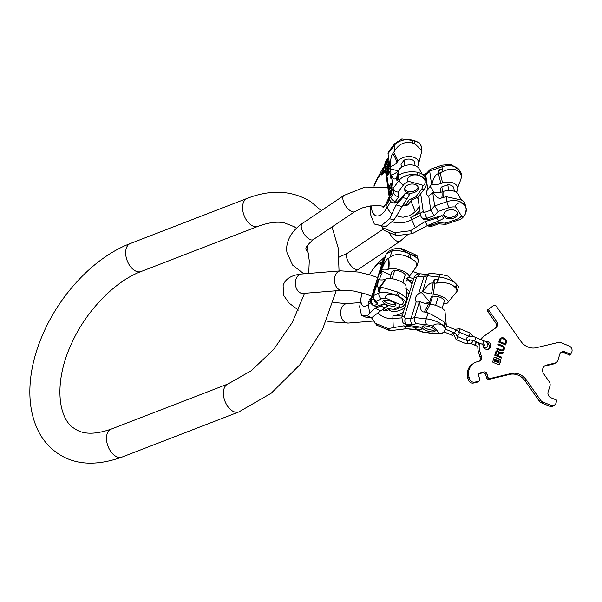 <?xml version="1.0" encoding="UTF-8"?>
<svg xmlns="http://www.w3.org/2000/svg" width="602" height="602" viewBox="0 0 602 602"><rect width="100%" height="100%" fill="white"/><g stroke="black" fill="none" stroke-linecap="round" stroke-linejoin="round"><path stroke-width="0.9" d="M390.028 330.746L388.102 328.609L403.611 325.832L414.838 327.413L416.719 329.497L406.207 328.707L390.028 330.746L376.656 325.155L371.509 317.803M416.719 329.497L422.145 329.128L420.264 327.044L406.689 325.14L402.956 322.725A5.997 4.899 137.9 0 0 405.748 324.094L406.689 325.14M403.611 325.832L406.207 328.707M414.838 327.413L420.264 327.044M388.102 328.609L374.73 323.018M412.626 271.306L418.864 273.835M443.508 303.814A11.16 3.785 -162.8 0 0 447.986 302.422A11.16 3.785 -162.8 0 0 443.975 297.591A11.16 3.785 -162.8 0 0 433.094 294.16A35.082 16.337 96.2 0 0 434.682 283.218L437.33 283.023L439.174 277.048A13.643 4.628 -162.8 0 1 456.444 284.189L458.461 286.605L458.235 287.741A13.643 4.628 17.2 0 0 457.196 285.024L456.113 288.546L455.36 287.711L456.444 284.189L448.716 276.627M428.127 312.859L426.284 318.827A13.643 4.628 -162.8 0 1 443.554 325.968C438.128 321.603 431.024 325.547 433.327 326.487L439.174 332.966C439.4 334.817 447.602 332.086 444.306 326.803L443.554 325.968L444.637 322.446C440.566 319.444 435.065 316.246 428.127 312.859L424.117 311.934A35.082 16.337 96.2 0 0 428.368 303.95A11.325 3.838 17.2 0 1 419.872 301.692C419.97 308.864 421.392 312.28 424.117 311.934M439.174 332.966A9.143 3.1 17.2 0 1 434.591 333.448A4.5 2.092 -83.8 0 0 435.351 333.877C441.8 333.824 443.298 333.749 445.337 329.52A13.643 4.628 17.2 0 0 444.306 326.803L445.39 323.282L444.637 322.446M425.764 312.114A35.082 16.337 96.2 0 0 430.016 304.13A11.16 3.785 17.2 0 1 445.044 311.979L446.391 326.118L445.337 329.52M445.39 323.282L446.293 324.922M437.33 283.023C445.653 281.932 451.666 283.497 455.36 287.711M447.986 302.422L457.181 291.135L456.113 288.546M431.25 331.852A6.931 2.348 17.2 0 1 421.942 326.848A6.931 2.348 17.2 0 1 425.892 325.923A6.931 2.348 17.2 0 1 435.193 330.934A6.931 2.348 17.2 0 1 431.25 331.852M416.313 301.865L417.991 302.136L419.451 301.647L414.545 317.547L410.955 318.751L405.259 318.127A4.5 2.092 96.2 0 0 405.748 324.094L412.694 324.847C410.978 323.432 410.398 321.4 410.955 318.751L416.208 301.737A5.546 4.538 137.9 0 1 418.601 293.979L423.853 276.973L425.87 274.61L430.43 273.308L441.401 274.504A4.5 2.092 96.2 0 0 439.174 277.048L427.435 275.769L429.452 273.413M405.259 318.127A1.497 1.227 137.9 0 1 404.356 316.637L416.418 277.552A1.497 1.227 137.9 0 1 418.149 276.348L423.853 276.973L427.435 275.769L422.529 291.677L418.601 293.979M425.84 303.543A5.546 4.538 137.9 0 1 426.705 302.957L429.414 302.836M430.016 304.13L428.368 303.95M419.451 301.647L419.872 301.692M434.682 283.218L433.034 283.038C430.498 282.3 427.134 285.197 422.95 291.722L422.529 291.677M433.094 294.16L431.446 293.979A11.325 3.838 17.2 0 1 422.95 291.722M435.111 283.158A2.25 1.836 137.9 0 1 434.065 282.639A2.25 1.836 137.9 0 1 434.05 280.306A2.25 1.836 137.9 0 1 436.36 279.11A2.25 1.836 137.9 0 1 437.406 279.629A2.25 1.836 137.9 0 1 437.421 281.962A2.25 1.836 137.9 0 1 435.111 283.158M442.124 308.299L444.374 301A6.878 2.333 -162.8 0 0 438.301 296.688L432.62 296.064A6.878 2.333 -162.8 0 0 431.228 296.944L429.045 304.025M434.591 333.448L424.094 332.304L417.329 329.979L411.136 329.648A4.5 2.092 -83.8 0 1 410.376 329.219L410.18 329.001M424.094 332.304L435.351 333.877M432.62 296.064L430.121 304.145M438.301 296.688L435.63 305.342M416.283 323.65C414.56 322.236 413.98 320.196 414.545 317.547L426.284 318.827A4.5 2.092 96.2 0 0 426.773 324.794L416.283 323.65L412.694 324.847M434.275 282.835A2.25 1.836 137.9 0 1 434.524 280.577A2.25 1.836 137.9 0 1 436.736 279.531A2.25 1.836 137.9 0 1 437.571 279.855M434.937 329.896A6.931 2.348 17.2 0 1 431.784 330.099A6.931 2.348 17.2 0 1 422.739 326.133M369.711 313.221L368.273 304.665A23.802 7.773 -65.7 0 1 361.501 294.732L361.9 292.843A23.802 7.773 -65.7 0 0 361.501 294.732L359.65 306.727L361.456 315.2L367.288 315.862L374.85 308.179L380.637 310.79L371.592 317.803L367.288 315.862M385.716 256.143L377.416 263.488L373.135 268.974A23.802 7.773 114.3 0 1 381.277 262.525A7.119 6.607 83.5 0 0 379.809 264.888A20.987 6.855 114.3 0 1 381.45 265.234M361.456 315.2L365.753 317.149L371.592 317.803M374.85 308.179L380.9 306.049L383.67 303.95L376.355 306.523L373.443 305.643A5.997 1.956 -65.7 0 0 374.248 305.575L377.612 303.98L374.474 301.068L373.436 298.276L376.566 301.188L377.612 303.98M380.9 306.049L385.099 307.946L380.637 310.79M385.099 307.946L387.869 305.846L383.67 303.95M399.337 292.798L397.659 292.038L396.575 295.559L398.253 296.319A13.643 4.628 17.2 0 1 405.477 303.084L406.914 298.276L399.337 292.798L398.253 296.319C407.471 301.61 401.692 306.388 399.57 304.394L386.529 298.509A9.143 3.1 -162.8 0 0 381.638 298.788L376.566 301.188M383.361 300.511A6.931 2.348 -162.8 0 0 382.714 301.166A6.931 2.348 -162.8 0 0 387.485 305.063A6.931 2.348 -162.8 0 0 395.311 305.906A6.931 2.348 -162.8 0 0 395.958 305.252A6.931 2.348 -162.8 0 0 391.187 301.361A6.931 2.348 -162.8 0 0 383.361 300.511M397.659 292.038L380.855 287.026L379.012 293.001A13.643 4.628 -162.8 0 1 396.575 295.559C386.032 291.932 383.211 298.035 386.529 298.509M417.502 256.151L411.143 254.541A13.643 4.628 17.2 0 1 418.375 261.313L417.502 256.151L414.966 254.533L400.503 248.137L401.745 249.544L411.143 254.541L410.06 258.062L415.741 261.531L416.938 265.971L408.961 276.875A11.16 3.785 -162.8 0 0 401.654 270.516A11.16 3.785 -162.8 0 0 388.764 269.041L387.966 269.418A11.325 3.838 17.2 0 1 381.525 269.711C384.746 262.269 386.875 258.574 387.914 258.612A35.082 30.95 -115.3 0 1 387.966 269.418M390.886 275.076L381.751 270.945L381.322 269.809L386.228 253.909L391.91 251.222A13.643 4.628 -162.8 0 1 409.465 253.781L408.382 257.302L410.06 258.062M403.325 280.999L406.704 281.089A11.325 3.838 -162.8 0 1 406.207 278.959A11.325 3.838 -162.8 0 1 407.193 278.101L407.99 277.725A11.16 3.785 -162.8 0 0 408.961 276.875M387.914 258.612L390.066 257.189C395.002 253.6 401.113 253.638 408.382 257.302M381.638 298.788A4.5 3.966 -115.3 0 1 379.012 293.001L373.338 295.687L378.447 279.689A11.325 3.838 17.2 0 0 384.889 279.388L385.686 279.012A11.16 3.785 17.2 0 1 397.982 280.269A11.16 3.785 17.2 0 1 406.011 286.432L406.914 298.276M380.855 287.026L378.989 287.508C377.559 288.569 377.379 285.958 378.447 279.689M387.944 308.645L395.416 309.541L387.944 308.645L384.58 310.241L382.782 309.428M399.57 304.394A9.143 3.1 17.2 0 1 399.073 306.666A4.5 3.966 64.7 0 0 402.241 306.689L395.416 309.541M381.751 270.945L382.022 273.707A5.546 1.814 -65.7 0 0 379.538 279.832M389.833 278.493L391.962 271.577L394.716 270.283A6.878 2.333 17.2 0 1 401.496 271.908A6.878 2.333 17.2 0 1 405.176 275.001L402.836 282.586M406.704 281.089L408.171 277.635M379.945 287.146A2.25 0.737 -65.7 0 0 378.5 289.246A2.25 0.737 -65.7 0 0 378.402 291.217A2.25 0.737 -65.7 0 0 378.703 291.187A2.25 0.737 -65.7 0 0 380.155 289.088A2.25 0.737 -65.7 0 0 380.253 287.116A2.25 0.737 -65.7 0 0 379.945 287.146M373.338 295.687L373.436 298.276M373.857 294.002L372.352 297.463L373.172 297.072M375.061 290.089L374.557 290.322L374.399 290.849L374.903 290.608M374.256 292.7L373.752 292.933L373.594 293.46L374.098 293.219M376.333 285.98L375.415 287.538L374.775 289.63L375.279 289.389M381.849 272.172L379.704 273.654L381.849 272.172M381.803 271.103L381.359 271.314L381.6 270.546M381.645 268.763L380.095 272.375L381.901 271.525M382.992 264.391L381.841 266.724L382.067 267.303L382.827 264.94M381.743 267.16L381.916 267.875M384.768 258.649L383.752 260.531L383.767 261.765L384.625 259.101M383.557 262.57L382.88 263.352L383.218 263.661M373.172 296.628L372.728 296.839L373.691 294.528M375.437 288.87L376.167 286.514M381.48 270.23L380.479 271.728L381.472 269.312M390.066 257.189L391.91 251.222A4.5 3.966 -115.3 0 1 393.858 248.904L388.35 251.508L386.228 253.909M373.165 296.929L372.728 296.839M375.317 289.05L375.204 289.427M381.743 272.518L380.133 273.451M381.871 271.367L381.359 271.314M381.495 271.374L380.479 271.728M380.464 287.764A2.25 0.737 -65.7 0 0 379.019 290.954M392.105 278.734L394.716 270.283M383.504 300.451A6.931 2.348 -162.8 0 0 389.185 303.701A6.931 2.348 -162.8 0 0 395.71 304.221M476.242 341.77A1.874 0.467 112.5 0 1 476.099 342.974A1.874 0.467 112.5 0 1 474.73 345.149A1.874 0.467 112.5 0 1 474.617 344.946M475.904 341.635A1.874 0.467 112.5 0 1 475.761 342.839A1.874 0.467 112.5 0 1 474.391 345.014L470.982 343.599M479.598 343.163A14.99 13.605 56.1 0 0 479.824 351.237L481.329 356.211A4.5 4.079 -123.9 0 1 479.824 360.899A4.5 4.079 -123.9 0 1 478.605 361.433L477.303 361.742A13.492 12.243 56.1 0 0 473.639 363.345A13.492 12.243 56.1 0 0 469.124 377.409L469.552 378.831A4.5 4.079 56.1 0 0 474.85 382.142L478.899 381.179A1.46 1.324 56.1 0 0 479.786 379.478L478.65 375.708A2.438 2.212 -123.9 0 1 480.125 372.886L484.076 371.946A2.438 2.212 -123.9 0 1 486.943 373.737L488.079 377.507A1.46 1.324 56.1 0 0 489.802 378.583L510.955 373.549A14.99 13.605 -123.9 0 1 526.351 379.907L540.611 400.255A4.5 4.079 56.1 0 0 542.695 401.94L550.822 405.296A4.5 4.079 56.1 0 0 554.577 404.988A4.5 4.079 56.1 0 0 556.097 402.919L556.594 400.082L550.89 397.726A4.5 4.079 -123.9 0 1 548.106 392.015L549.95 386.048A4.869 4.417 56.1 0 0 549.197 381.698L543.749 373.917A5.997 5.441 -123.9 0 1 544.84 365.798A5.997 5.441 -123.9 0 1 546.473 365.09L554.946 363.066A4.869 4.417 56.1 0 0 556.271 362.494L554.961 363.367A4.869 4.417 -123.9 0 1 553.637 363.947L545.164 365.963A5.997 5.441 56.1 0 0 544.223 366.294M569.861 354.947L563.72 352.787A4.5 4.079 56.1 0 0 560.665 352.727M556.271 362.494A4.869 4.417 56.1 0 0 557.911 360.252L559.755 354.285A4.5 4.079 -123.9 0 1 561.275 352.215A4.5 4.079 -123.9 0 1 565.03 351.907L570.734 354.262L571.9 351.703A4.5 4.079 56.1 0 0 569.123 346L560.996 342.643A4.5 4.079 56.1 0 0 558.46 342.418L536.292 347.7A14.99 13.605 -123.9 0 1 520.896 341.334L495.95 305.756A1.497 1.362 56.1 0 0 493.979 305.319L492.669 306.192A1.497 1.362 -123.9 0 1 492.722 306.162M492.669 306.192L489.313 308.615A1.497 1.362 56.1 0 0 489.065 310.632L496.785 321.641A4.5 4.079 -123.9 0 1 496.033 327.684L484.602 335.773A14.99 13.605 56.1 0 0 481.021 339.694M480.449 339.453A14.99 13.605 56.1 0 1 483.293 336.653L494.731 328.557A4.5 4.079 56.1 0 0 495.476 322.522L487.755 311.512A1.497 1.362 -123.9 0 1 488.004 309.496M478.68 342.779A14.99 13.605 56.1 0 0 478.522 352.11L480.02 357.091L481.329 356.211M479.124 361.268A4.5 4.079 56.1 0 0 480.02 357.091M469.124 377.409L467.814 378.289A13.492 12.243 -123.9 0 1 472.329 364.225L473.639 363.345M467.814 378.289L468.243 379.712A4.5 4.079 -123.9 0 0 473.548 383.022L477.597 382.059L478.899 381.179M479.297 381.006L477.988 381.886A1.46 1.324 -123.9 0 1 477.597 382.059M489.802 378.583L488.493 379.463A1.46 1.324 -123.9 0 1 486.777 378.387L485.633 374.617A2.438 2.212 56.1 0 0 482.766 372.819L478.899 373.744M488.493 379.463L509.646 374.421L510.955 373.549M542.695 401.94L541.386 402.813A4.5 4.079 -123.9 0 1 539.302 401.128L525.042 380.788A14.99 13.605 56.1 0 0 509.646 374.421M541.386 402.813L549.513 406.177A4.5 4.079 -123.9 0 0 553.268 405.868L554.577 404.988M488.425 349.198A4.124 3.74 56.1 0 0 486.777 342.636M482.992 344.592A4.124 3.74 56.1 0 0 485.686 349.122A4.124 3.74 56.1 0 0 489.133 348.836A4.124 3.74 56.1 0 0 490.638 345.096A4.124 3.74 56.1 0 0 487.974 341.71A4.124 3.74 56.1 0 0 485.325 341.597M496.146 361.704L494.43 361.034L494.678 359.289M496.244 361.667L496.484 361.072L497.004 361.283L497.041 362.118L498.862 362.743L499.186 360.929L497.613 360.274L497.132 360.891L496.567 359.845L494.656 359.349M495.785 360.568L496.206 360.139L495.01 359.695L494.784 360.741L495.98 361.185L495.852 360.553M495.958 360.455L495.935 360.846M497.327 361.674L498.599 362.269L498.9 361.373L497.628 360.779L497.327 361.674M493.979 305.319L489.313 308.615M492.752 361.674A0.587 0.527 56.1 0 0 493.113 362.419L498.87 364.797A0.587 0.527 56.1 0 0 499.562 364.488L500.856 360.282A0.587 0.527 56.1 0 0 500.495 359.544L494.739 357.167A0.587 0.527 56.1 0 0 494.054 357.475L492.752 361.674M496.74 351.907L496.906 351.794A1.053 0.956 56.1 0 1 498.441 353.058L497.681 355.511L496.53 355.029L496.266 355.872L501.541 358.055L501.805 357.212L498.524 355.857L499.171 353.758L503.039 353.208L503.34 352.238L499.314 352.802A1.941 1.761 56.1 0 0 495.755 351.952L494.739 355.24L495.536 355.571L496.379 352.388A1.053 0.956 -123.9 0 1 496.823 351.854M496.906 351.794A1.053 0.956 56.1 0 0 496.552 352.275M496.688 348.934L500.992 350.718A2.777 2.521 56.1 0 0 504.325 348.009A2.777 2.521 56.1 0 0 502.535 345.729L498.23 343.945L497.967 344.788L502.271 346.571A1.836 1.671 56.1 0 1 502.79 349.747A1.836 1.671 56.1 0 1 501.255 349.875L496.943 348.091L496.688 348.934M500.503 339.37L500.676 339.257A3.507 3.183 56.1 0 1 505.665 341.311L504.988 343.719L500.623 341.913L500.367 342.756L505.597 344.923L506.538 341.876A0.587 0.527 56.1 0 0 506.56 341.643A4.094 3.71 56.1 0 0 504.28 338.241A4.094 3.71 56.1 0 0 500.465 338.332A4.094 3.71 56.1 0 0 499.841 338.866A0.587 0.527 56.1 0 0 499.735 339.061L498.795 342.109L499.63 342.455L500.578 339.393M499.269 364.804A0.587 0.527 56.1 0 0 499.389 364.601L500.683 360.402A0.587 0.527 56.1 0 0 500.322 359.657L494.566 357.279A0.587 0.527 56.1 0 0 494.174 357.272M496.071 361.779L494.257 361.147L494.483 359.462M498.765 362.788L496.876 362.231L496.432 361.23M497.011 360.846L497.297 360.372M496.093 360.463L494.957 359.808M498.486 362.269L498.659 361.335L497.568 360.891M497.681 355.511L496.477 355.195M495.416 355.519L496.379 352.388M502.903 353.231L503.167 352.351L499.148 352.922A1.941 1.761 56.1 0 0 496.326 351.116M501.428 358.002L501.632 357.325L498.351 355.97L499.171 353.758M502.7 349.8A1.836 1.671 -123.9 0 1 501.082 349.988L496.898 348.257M503.227 350.582A2.777 2.521 56.1 0 0 502.361 345.841L498.178 344.111M505.477 344.871L506.372 341.989A0.587 0.527 56.1 0 0 506.387 341.763A4.094 3.71 56.1 0 0 500.382 338.392M504.988 343.719L500.571 342.079M499.509 342.403L500.405 339.505M374.196 186.093A23.802 9.941 105.2 0 1 381.909 172.729L384.859 166.506L382.473 168.906L375.166 182.481L373.895 186.108M370.207 205.982L370.463 214.312L374.331 224.027L381.322 225.652L389.584 218.752L396.131 204.966L402.023 206.561L396.801 215.471L398.373 216.532L403.054 217.247L408.683 215.945L412.385 214.011L416.584 210.414L419.24 206.433M396.801 215.471L393.964 219.941L385.701 226.841L374.331 224.027M385.701 226.841L381.322 225.652M393.964 219.941L389.584 218.752M396.131 204.966L402.73 197.569L405.357 193.197L397.38 202.137L394.175 203.16M402.73 197.569L407.005 198.728L402.023 206.561M407.005 198.728L409.631 194.356L405.357 193.197M418.887 172.639L417.178 172.172L417.592 175.107L419.308 175.573A13.643 8.902 -8.1 0 1 426.419 182.06L425.938 178.674L422.913 174.603L418.887 172.639L419.308 175.573C428.917 179.494 424.515 186.868 422.145 185.025L408.871 181.42A9.143 5.967 171.9 0 0 403.664 184.724L398.08 192.076L398.938 196.688C396.169 196.41 394.468 195.221 393.843 193.114L391.315 174.941A11.325 7.39 -8.1 0 0 398.163 170.735A35.082 22.191 -142.8 0 1 396.259 177.816C394.889 180.066 393.241 179.103 391.315 174.941M405.334 186.959A6.931 4.523 171.9 0 0 404.552 189.585A6.931 4.523 171.9 0 0 410.052 193.182A6.931 4.523 171.9 0 0 417.495 190.262A6.931 4.523 171.9 0 0 418.277 187.628A6.931 4.523 171.9 0 0 412.776 184.039A6.931 4.523 171.9 0 0 405.334 186.959M417.178 172.172C409.631 171.194 403.415 172.232 398.532 175.295L399.239 180.276A13.643 8.902 171.9 0 1 417.592 175.107C407.095 173.572 405.688 181.759 408.871 181.42M414.748 143.637L413.04 143.171L412.626 140.236A13.643 8.902 171.9 0 0 394.265 145.406A4.5 2.844 -142.8 0 1 394.634 143.75L401.843 138.949L414.334 140.702L414.748 143.637L421.927 150.575L418.729 163.345A11.16 7.277 171.9 0 0 410.587 156.61A11.16 7.277 171.9 0 0 397.854 161.253L396.981 162.412A11.325 7.39 -8.1 0 1 390.134 166.611C390.502 159.259 391.398 154.947 392.82 153.691A35.082 22.191 -142.8 0 1 396.981 162.412M417.261 166.792L417.427 166.566A11.16 7.277 171.9 0 0 418.729 163.345M392.82 153.691L394.98 150.387C399.329 143.585 405.349 141.184 413.04 143.171M398.163 170.735L399.043 169.583A11.16 7.277 -8.1 0 1 410.271 164.858A11.16 7.277 -8.1 0 1 419.632 169.681C421.678 173.466 422.77 175.107 422.913 174.603M398.532 175.295L396.259 177.816M419.594 142.975L414.334 140.702A13.643 8.902 -8.1 0 1 421.445 147.189L419.594 142.975M409.45 199.54L411.55 199.962L417.923 197.313L415.824 196.892L409.45 199.54L405.748 204.409L403.739 203.867M422.145 185.025A9.143 5.967 -8.1 0 1 421.415 189.54A4.5 2.844 37.2 0 0 424.515 188.885L417.923 197.313L420.444 214.876L421.227 216.998A5.997 4.357 147.4 0 1 421.001 216.577C422.484 219.294 424.756 220.324 427.826 219.685L442.018 215.554L436.743 218.195L438.549 221.009L427.488 225.494L412.325 233.636L396.53 235.608L384.008 230.363L381.269 225.825M390.134 166.611L390.894 172.443A5.546 2.318 -74.8 0 0 391.541 178.884A5.546 2.318 -74.8 0 0 391.616 178.899M401.444 167.379L401.045 164.602A6.878 4.485 -8.1 0 1 401.015 164.18L404.04 160.2A6.878 4.485 -8.1 0 1 414.665 162.66L415.094 165.685M397.365 176.469A2.25 0.941 -74.8 0 0 396.537 178.779A2.25 0.941 -74.8 0 0 397.011 180.329A2.25 0.941 -74.8 0 0 397.847 179.847A2.25 0.941 -74.8 0 0 398.667 177.537A2.25 0.941 -74.8 0 0 398.193 175.987A2.25 0.941 -74.8 0 0 397.365 176.469M389.908 166.904L388.019 153.63L388.486 151.839L394.634 143.75M403.664 184.724A4.5 2.844 -142.8 0 1 399.239 180.276L392.986 188.509C393.61 190.608 395.311 191.797 398.08 192.076M391.699 193.137L391.526 191.903L392.338 189.532L390.307 192.986L390.555 195.153L392.022 193.227M391.142 187.305L389.705 189.201L391.405 187.576L391.774 187.862L391.631 189.171L390.081 191.812L391.902 189.156L391.955 187.192L391.383 187.079L391.217 187.734M389.374 186.876L389.622 188.614L391.804 185.755L391.458 183.708L390.886 183.587L389.569 185.499L389.893 188.268M389.833 171.954L387.726 175.28L389.833 171.954M388.711 172.172L388.523 170.878L389.336 168.455L388.365 170.547L387.68 170.727L387.312 172.39L387.575 174.211L389.75 171.329M388.32 165.55L387.62 166.468L387.786 167.612L388.614 166.069L388.44 168.372L387.395 169.478L387.206 167.017L386.845 167.943L386.996 169.817L387.568 169.967L389.035 167.499L388.516 165.384L388.049 167.258M388.26 162.826L388.282 161.08L387.62 160.681L386.303 162.6L386.416 164.978L386.845 164.873L386.409 162.999L386.83 162.45L387.327 162.879L387.68 161.065L388.012 163.42L388.26 162.826M388.614 163.36L386.499 166.686L387.259 166.227L388.614 163.36M391.225 192.121L391.42 193.498L390.728 194.416L390.743 192.234L391.556 192.211L391.42 193.498M389.84 187.816L389.72 185.815L391.067 184.046L391.466 185.679L390.164 187.907M388.23 171.096L388.433 172.541L387.741 173.451L387.884 171.006L388.553 171.179L388.764 172.631L387.741 173.451M390.766 194.431L390.826 194.807M391.149 191.963L391.556 192.211M391.872 187.094L391.473 187.395M391.375 183.602L390.721 184.25M391.067 184.046L391.601 184.46L391.466 185.679M389.9 172.398L387.658 174.821M387.778 173.466L387.838 173.865M388.32 170.479L387.936 170.968M388.147 170.923L388.553 171.179M387.131 168.786L387.425 170.035M388.561 168.741L387.395 169.478M388.486 165.964L389.08 166.746M388.674 163.797L386.815 166.709M387.899 161.05L388.32 161.313M386.476 164.331L386.695 165.001M386.762 161.991L386.74 162.487M387.44 160.93L388.079 160.681M398.547 176.356A2.25 0.941 -74.8 0 0 398.215 176.702A2.25 0.941 -74.8 0 0 397.508 180.186M401.466 167.356L401.015 164.18M404.83 165.731L404.04 160.2M404.536 188.84A6.931 4.523 171.9 0 0 410.406 191.729A6.931 4.523 171.9 0 0 417.284 188.795A6.931 4.523 171.9 0 0 418.081 186.913M438.549 221.009L443.824 218.375L442.018 215.554M436.743 218.195L425.004 221.604L427.488 225.494M412.325 233.636L410.474 230.747L425.004 221.604M421.257 217.051L421.227 216.998A5.997 4.357 147.4 0 0 426.916 218.263L427.826 219.685M410.474 230.747L394.679 232.718L396.53 235.608M394.679 232.718L382.157 227.473M420.151 212.815L419.805 210.399A20.987 15.246 -32.6 0 1 410.782 217.495L420.143 212.815M456.286 192.331A11.16 7.277 171.9 0 0 457.761 188.893A11.16 7.277 171.9 0 0 442.538 183A35.082 7.585 70.9 0 0 440.13 173.105L442.703 171.796C450.409 167.755 456.196 168.251 460.056 173.286L459.635 170.351L461.207 173.526M442.703 171.796L441.988 166.814A13.643 8.902 171.9 0 1 459.635 170.351L451.071 164.414M460.056 173.286L460.778 174.414L460.357 171.48A13.643 8.902 -8.1 0 1 461.275 173.91L461.17 173.308M446.255 196.703L446.962 201.693A13.643 8.902 171.9 0 1 464.609 205.222C459.559 199.48 453.84 206.004 455.902 207.118L461.508 215.877C461.877 218.549 468.649 213.672 465.331 206.351L464.609 205.222L464.187 202.287L461.945 200.15L446.255 196.703L441.838 197.817A35.082 7.585 70.9 0 0 441.996 191.925A11.325 7.39 -8.1 0 1 433.199 192.527C436.375 197.494 439.257 199.262 441.838 197.817M461.508 215.877A9.143 5.967 -8.1 0 1 456.609 219.376A4.5 0.971 -109.1 0 0 457.603 220.249C462.66 219.309 465.542 215.486 466.249 208.789A13.643 8.902 -8.1 0 0 465.331 206.351L464.91 203.416L464.187 202.287M443.569 197.223A35.082 7.585 70.9 0 0 443.727 191.323A11.16 7.277 -8.1 0 1 458.664 195.229C460.711 199.014 461.802 200.654 461.945 200.15M464.91 203.416L466.249 208.789A13.643 8.902 -8.1 0 1 466.294 209.3M457.761 188.893C458.16 185.973 458.739 184.114 459.484 183.309L461.674 176.702L460.778 174.414M453.216 218.3A6.931 4.523 -8.1 0 1 443.787 215.268A6.931 4.523 -8.1 0 1 448.076 210.279A6.931 4.523 -8.1 0 1 457.512 213.311A6.931 4.523 -8.1 0 1 453.216 218.3M428.722 196.019L432.763 192.678L434.652 205.952L430.746 210.218L424.771 212.288A4.5 0.971 70.9 0 0 426.916 218.263L434.208 215.742L430.746 210.218L428.722 196.019A5.546 4.033 147.4 0 1 426.81 194.657A5.546 4.033 147.4 0 1 427.804 189.547L425.78 175.34L426.058 173.775L430.31 169.282L442.184 165.166A4.5 0.971 70.9 0 0 441.988 166.814L429.677 171.073L429.963 169.508M424.38 175.829L425.78 175.34L429.677 171.073L431.574 184.355L427.804 189.547M443.727 191.323L441.996 191.925M432.763 192.678L433.199 192.527M440.13 173.105L438.399 173.7C435.539 174.302 433.41 177.801 432.01 184.197L431.574 184.355M442.538 183L440.807 183.595A11.325 7.39 -8.1 0 1 432.01 184.197M440.529 172.864A2.25 1.633 147.4 0 1 438.399 172.39A2.25 1.633 147.4 0 1 440.047 169.493A2.25 1.633 147.4 0 1 442.184 169.967A2.25 1.633 147.4 0 1 440.529 172.864M454.322 191.301L453.893 188.343A6.878 4.485 171.9 0 0 447.82 184.769L441.86 186.831A6.878 4.485 171.9 0 0 440.28 190.285L440.574 192.347M456.609 219.376L445.608 223.184L438.647 222.68C438.843 224.343 438.798 224.237 438.527 222.364M457.603 220.249L445.728 224.365L438.768 223.861L432.356 226.081A4.5 0.971 -109.1 0 1 431.363 225.208L430.708 224.185M445.608 223.184C445.804 224.847 445.758 224.742 445.488 222.868M441.86 186.831L442.553 191.729M447.82 184.769L448.625 190.413M438.113 211.475L434.652 205.952L446.962 201.693A4.5 0.971 70.9 0 0 449.115 207.667L438.113 211.475L434.208 215.742M438.617 172.646A2.25 1.633 147.4 0 1 440.408 170.057A2.25 1.633 147.4 0 1 442.327 170.276M457.317 212.589A6.931 4.523 -8.1 0 1 453.013 216.84A6.931 4.523 -8.1 0 1 443.772 214.523M304.582 293.309L292.309 322.416L273.82 349.28L251.38 370.644L228.023 383.971A14.99 9.068 68.9 0 0 223.628 396.229A14.99 9.068 68.9 0 0 232.101 410.752A14.99 9.068 68.9 0 0 238.828 411.941L121.92 457.106C96.531 466.136 75.348 465.037 58.371 453.81C50.147 448.355 43.637 441.123 38.859 432.116C24.283 403.897 28.813 366.836 42.291 335.623C59.575 294.25 94.589 257.031 130.295 243.539A14.99 9.068 -111.1 0 0 125.893 255.797A14.99 9.068 -111.1 0 0 134.374 270.328A14.99 9.068 -111.1 0 0 141.101 271.51C115.576 280.893 86.402 310.331 71.743 343.148C53.217 382.338 58.168 419.647 74.791 428.722C82.941 434.554 95.048 434.697 111.114 429.136A14.99 9.068 68.9 0 0 106.72 441.394A14.99 9.068 68.9 0 0 115.193 455.917A14.99 9.068 68.9 0 0 121.92 457.106M296.372 228.248L294.333 226.758L284.197 222.808C276.995 221.378 268.259 222.559 258.01 226.344A14.99 9.068 -111.1 0 1 251.282 225.163A14.99 9.068 -111.1 0 1 242.802 210.64A14.99 9.068 -111.1 0 1 247.204 198.382L130.295 243.539M334.953 276.318A9.745 6.991 85.4 0 0 342.207 290.262L303.16 293.422A9.745 6.991 85.4 0 1 295.906 279.478A9.745 6.991 85.4 0 1 301.587 274L340.634 270.84A9.745 6.991 85.4 0 0 334.953 276.318M326.367 320.949L330.731 321.852L348.438 323.063A9.745 6.991 -94.6 0 1 341.183 309.112A9.745 6.991 -94.6 0 1 346.865 303.634L333.139 302.467M378.018 312.889A23.802 19.452 -42.1 0 0 392.888 318.488A7.119 2.844 -93.9 0 1 393.001 315.704A20.987 17.157 -42.1 0 0 403.317 312.295M393.272 327.616L392.888 318.488L401.632 317.901M412.077 283.911A20.987 17.157 -42.1 0 0 407.268 279.704M408.72 277.213L413.672 278.734M407.381 279.433L412.934 281.134M393.001 315.704L402.46 315.072M404.356 316.637A4.5 1.528 -162.8 0 0 401.79 317.231L413.852 278.147C415.011 275.159 417.186 273.707 420.377 273.805A4.5 2.092 -83.8 0 0 418.149 276.348M416.418 277.552A4.5 1.528 -162.8 0 0 413.852 278.147M433.327 326.487A9.143 3.1 -162.8 0 0 426.773 324.794M417.329 329.979L410.376 329.219A5.997 4.899 137.9 0 1 409.172 328.925M429.745 301.768L421.069 292.166M431.446 293.979A35.082 16.337 96.2 0 0 433.034 283.038M383.038 260.072L370.975 299.156A4.5 1.528 17.2 0 1 371.404 298.735L383.459 259.65A4.5 1.528 -162.8 0 0 383.038 260.072L385.498 256.286M379.809 264.888L381.615 264.684M370.824 299.736A20.987 6.855 114.3 0 1 368.334 302.046L370.727 300.24M382.759 260.967L381.277 262.525L382.315 262.412M368.334 302.046A7.119 5.764 -127.2 0 0 368.273 304.665L370.87 302.693M399.073 306.666L393.994 309.067M376.355 306.523L374.248 305.575A4.5 3.966 64.7 0 1 371.622 299.781L373.639 298.825M388.711 258.235A35.082 30.95 -115.3 0 1 388.764 269.041M385.686 279.012A35.082 30.95 -115.3 0 1 379.787 287.131M387.748 310.263A4.5 3.966 -115.3 0 1 384.58 310.241A5.997 1.956 -65.7 0 1 383.775 310.316L387.748 310.263L390.051 309.172M404.032 281.014L403.408 280.728M384.889 279.388A35.082 30.95 -115.3 0 1 378.989 287.508M371.404 298.735A1.497 0.489 -65.7 0 0 371.622 299.781M385.039 257.754L384.52 258.002A1.497 0.489 -65.7 0 0 383.459 259.65M384.52 258.002A4.5 3.966 -115.3 0 1 385.461 256.399M445.435 329.204L454.164 332.808A1.686 0.421 -67.5 0 0 455.39 330.852A1.686 0.421 -67.5 0 0 455.451 329.693L446.428 325.96M452.32 333.079A1.686 0.421 112.5 0 1 451.154 334.832L452.456 335.291M459.665 328.812A1.686 0.421 112.5 0 1 459.838 328.767A1.686 0.421 112.5 0 1 459.687 330.212A1.686 0.421 112.5 0 1 458.724 331.845A1.686 0.421 112.5 0 1 458.626 331.89M452.523 332.131L456.158 339.633A1.686 0.421 -67.5 0 0 456.331 339.596A1.686 0.421 -67.5 0 0 457.302 337.955A1.686 0.421 -67.5 0 0 457.445 336.518L455.654 333.636M473.465 340.657L471.411 343.343L466.226 343.795A1.686 0.421 -67.5 0 0 466.399 343.757A1.686 0.421 -67.5 0 0 467.363 342.117A1.686 0.421 -67.5 0 0 467.513 340.679L457.445 336.518M469.726 332.974A1.686 0.421 112.5 0 1 469.906 332.929A1.686 0.421 112.5 0 1 469.756 334.373A1.686 0.421 112.5 0 1 468.792 336.006A1.686 0.421 112.5 0 1 468.612 336.051L469.131 336.33M484.369 344.765L484.422 345.578L482.24 344.254A1.874 0.467 -67.5 0 0 483.609 342.079A1.874 0.467 -67.5 0 0 483.677 340.785C486.168 341.296 487.597 342.989 487.951 345.872L486.725 347.377L484.068 347.948M482.24 344.254L474.256 340.95A1.874 0.467 -67.5 0 0 475.625 338.783A1.874 0.467 -67.5 0 0 475.693 337.489L483.677 340.785M550.822 405.296L549.513 406.177M540.611 400.255L539.302 401.128M525.042 380.788L526.351 379.907M474.85 382.142L473.548 383.022M480.125 372.886L478.951 373.676M484.076 371.946L482.766 372.819M486.943 373.737L485.633 374.617M488.079 377.507L486.777 378.387M469.552 378.831L468.243 379.712M478.522 352.11L479.824 351.237M483.293 336.653L484.602 335.773M496.033 327.684L494.731 328.557M496.785 321.641L495.476 322.522M487.755 311.512L489.065 310.632M570.734 354.262L569.424 355.142M563.72 352.787L565.03 351.907M554.946 363.066L553.637 363.947M545.164 365.963L546.473 365.09M339.129 257.122L347.602 253.088A9.745 4.402 56.1 0 0 346.579 256.941A9.745 4.402 56.1 0 0 351.643 266.423A9.745 4.402 56.1 0 0 358.483 269.26L400.097 241.251A9.745 4.402 56.1 0 1 389.426 232.831M308.721 253.826L306.29 249.792C304.815 248.506 307.125 245.112 313.206 239.619A9.745 4.402 -123.9 0 1 306.365 236.782A9.745 4.402 -123.9 0 1 301.293 227.3A9.745 4.402 -123.9 0 1 302.324 223.447C289.299 232.417 285.393 244.42 286.996 252.547L292.64 265.128L303.897 273.812M384.332 206.441L379.373 205.681L370.426 205.952L362.494 207.848L354.819 211.618A9.745 4.402 -123.9 0 1 347.979 208.781A9.745 4.402 -123.9 0 1 342.914 199.3A9.745 4.402 -123.9 0 1 343.938 195.447L302.324 223.447M385.272 169.388L381.909 172.729A7.119 5.245 45.2 0 0 381.472 174.971A20.987 8.767 105.2 0 1 385.701 172.413M391.661 214.079L386.928 207.908A23.802 9.941 -74.8 0 1 371.329 207.54A23.802 9.941 105.2 0 1 371.141 205.854M384.783 165.994L389.434 198.615A4.5 2.935 -8.1 0 1 389.945 196.914L385.295 164.286A4.5 2.935 171.9 0 0 384.783 165.994C384.663 163.857 385.13 162.051 386.198 160.583A4.5 2.844 -142.8 0 0 385.837 162.239A1.497 0.625 -74.8 0 0 385.295 164.286M381.472 174.971L385.498 170.968M389.404 198.359A20.987 8.767 105.2 0 1 385.89 205.989L389.69 199.668M385.89 205.989A7.119 3.627 -149 0 0 386.928 207.908L390.773 201.489M421.415 189.54L415.824 196.892M397.38 202.137L395.236 201.557L398.938 196.688M393.7 152.539A35.082 22.191 -142.8 0 1 397.854 161.253M399.043 169.583A35.082 22.191 -142.8 0 1 397.139 176.657M408.848 203.754A4.5 2.844 -142.8 0 1 405.748 204.409A5.997 2.506 -74.8 0 1 403.543 205.696C405.718 206.14 407.494 205.493 408.848 203.754L411.821 199.856M398.042 170.893L390.254 168.786M394.98 150.387L394.265 145.406L388.019 153.63M393.031 188.719L393.843 193.114L390.811 197.11A4.5 2.844 37.2 0 0 395.236 201.557A5.997 2.506 -74.8 0 1 393.023 202.844C390.969 202.152 389.772 200.737 389.434 198.615M389.945 196.914A1.497 0.625 -74.8 0 0 390.811 197.11M388.704 158.461L385.837 162.239M392.256 221.709A23.802 17.292 -32.6 0 0 411.745 219.753A7.119 0.707 -116.6 0 1 410.782 217.495M415.312 227.586L411.745 219.753L420.535 215.358M420.7 193.904L423.229 211.641A4.5 2.935 171.9 0 0 420.444 214.876M455.902 207.118A9.143 5.967 171.9 0 0 449.115 207.667M438.647 222.68L431.363 225.208A5.997 4.357 147.4 0 1 427.713 225.404M424.771 212.288A1.497 1.091 147.4 0 1 423.229 211.641M434.223 192.708L429.986 186.093M440.807 183.595A35.082 7.585 70.9 0 0 438.399 173.7M258.01 226.344L141.101 271.51M247.204 198.382C270.765 189.239 291.947 190.337 310.752 201.67L321.325 210.662M332.033 226.946L338.128 247.7L339.039 270.968M336.187 290.751L322.695 328.933L300.165 364.451L271.186 393.241L238.828 411.941M307.125 245.902L309.277 260.771L308.721 273.421M111.114 429.136L228.023 383.971M299.796 294.069L303.16 293.422M301.587 274C291.345 275.061 285.182 278.929 283.113 285.596L283.602 295.273L288.952 303.017L298.389 310.098M373.496 321.032L348.438 323.063M371.878 296.229L364.263 293.528L353.494 290.984L342.207 290.262M406.433 302.204L406.169 300.842M377.642 277.552L370.501 275.061L358.348 272.051L340.634 270.84M360.086 302.565L346.865 303.634M388.711 309.804L390.991 311.099L395.838 311.595L401.775 309.609L404.815 307.441M409.586 291.985L408.562 290.51L405.808 288.636M401.79 317.231L402.956 322.725M426.344 274.452L420.377 273.805M441.401 274.504L448.385 276.205M457.196 291.105L458.235 287.741M408.893 328.903L411.136 329.648M417.57 330.34L424.342 332.673M373.135 268.974L369.289 274.693M371.291 298.125L369.786 299.405M416.945 265.941L418.375 261.313M383.775 310.316L382.375 309.684M402.241 306.689C403.024 306.727 404.1 305.523 405.477 303.084M370.975 299.156C370.117 301.948 370.937 304.115 373.443 305.643M393.858 248.904L400.503 248.137M406.546 328.73L399.292 329.625M407.381 299.119L406.839 298.675M409.036 293.776L405.808 291.947M455.451 329.693C458.355 330.904 459.544 332.349 459.033 334.027L458.318 335.088L456.436 335.803M454.164 332.808L455.864 333.839L455.812 333.034M443.93 331.845L451.154 334.832M473.45 336.744L469.906 332.929L459.838 328.767L454.533 329.309M466.226 343.795L456.158 339.633M467.513 340.679L469.53 340.544L470.049 340.017M458.649 331.928L468.612 336.051M474.73 345.149L477.898 346.459M475.693 337.489C471.855 335.495 468.717 335.781 466.287 338.347L466.437 340.235M469.869 339.453L469.372 340.1C470.343 339.867 471.976 340.153 474.256 340.95M494.001 305.297L492.692 306.177M571.042 354.239L569.74 355.112M347.602 253.088L383.218 229.121M343.938 195.447L364.917 187.102L387.816 187.252M410.91 201.045L415.357 211.678M407.99 234.426L400.097 241.251M354.856 271.472L358.483 269.26M354.819 211.618L313.206 239.619M389.193 196.899L385.762 204.462L382.834 207.833M421.927 150.575L421.445 147.189M403.543 205.696L402.715 205.478M424.515 188.885C425.825 187.621 426.457 185.348 426.419 182.06M394.212 203.167L393.023 202.844M388.561 157.476L386.198 160.583M418.097 198.419L416.772 197.795M426.201 173.617L423.055 174.708M442.184 165.166L451.109 164.414M461.674 176.702L461.275 173.91M427.33 225.577L429.166 226.307L432.356 226.081"/></g></svg>
